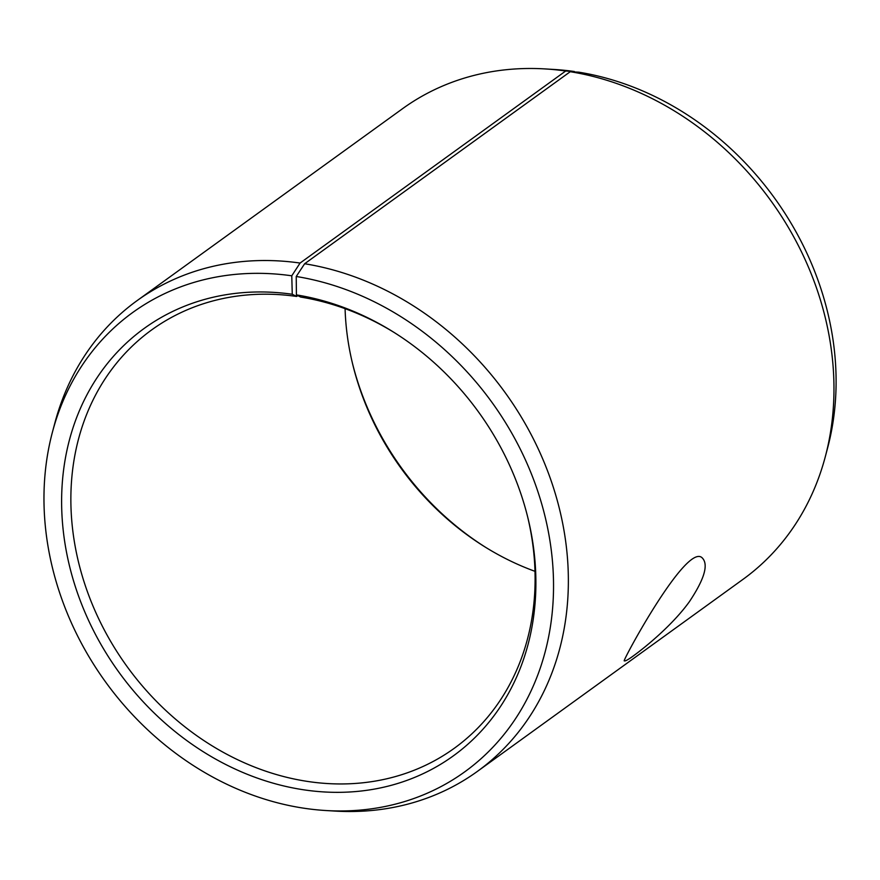 <?xml version="1.0" encoding="UTF-8"?>
<svg xmlns="http://www.w3.org/2000/svg" width="880" height="880" viewBox="0 0 880 880"><rect width="100%" height="100%" fill="white"/><g stroke="black" fill="none" stroke-linecap="round" stroke-linejoin="round"><path stroke-width="1.32" d="M534.985 571.329A258.17 217.25 54.1 0 1 484.891 546.876A258.17 217.25 54.1 0 1 352.605 363.902A258.17 217.25 54.1 0 1 345.081 308.671M486.013 547.569A263.758 221.958 54.1 0 1 352.297 362.626M825.308 456.676A290.433 244.409 54.1 0 0 570.251 71.709L578.787 72.182A283.393 238.48 54.1 0 1 827.651 447.81L825.308 456.676A290.433 244.409 54.1 0 1 743.006 579.348L477.4 771.386A290.433 244.409 54.1 0 1 335.126 811.085L325.963 810.535A283.393 238.48 54.1 0 1 52.415 432.19A283.393 238.48 54.1 0 1 291.775 275.803L292.259 294.261L296.637 296.45L297.803 295.603M52.415 432.19L54.769 423.324A290.433 244.409 54.1 0 1 137.06 300.652L402.666 108.614A290.433 244.409 54.1 0 1 544.951 68.915L554.103 69.465A283.393 238.48 54.1 0 1 574.343 71.511L565.686 71.016L300.08 263.054L291.775 275.803M544.951 68.915A290.433 244.409 54.1 0 1 565.686 71.016M570.251 71.709L304.645 263.747L296.23 276.485A283.393 238.48 54.1 0 1 553.102 570.251A283.393 238.48 54.1 0 1 325.963 810.535M304.645 263.747A290.433 244.409 54.1 0 1 551.628 482.185A290.433 244.409 54.1 0 1 477.4 771.386M137.06 300.652A290.433 244.409 54.1 0 1 300.08 263.054M296.23 276.485L296.406 294.888A263.758 221.958 54.1 0 1 392.931 331.727A263.758 221.958 54.1 0 1 528.088 518.661A263.758 221.958 54.1 0 1 341.352 792.308A263.758 221.958 54.1 0 1 62.898 527.34A263.758 221.958 54.1 0 1 292.259 294.261M296.406 294.888L300.685 297.066A258.17 217.25 54.1 0 1 394.053 332.431M527.769 517.374A258.17 217.25 54.1 0 1 454.256 748.297A258.17 217.25 54.1 0 1 126.94 666.369A258.17 217.25 54.1 0 1 151.734 329.868A258.17 217.25 54.1 0 1 296.637 296.45M633.259 655.974C628.078 659.758 625.086 661.375 624.294 660.825C621.071 663.432 686.818 541.332 702.317 557.997C708.686 564.608 704.385 579.161 689.414 601.656C673.035 624.47 646.14 646.635 633.259 655.974"/></g></svg>
